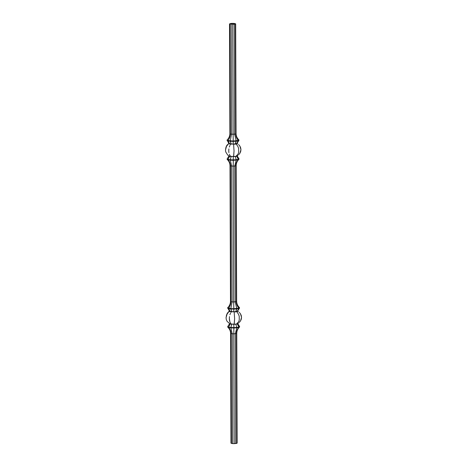 <?xml version="1.0" encoding="UTF-8"?>
<svg xmlns="http://www.w3.org/2000/svg" width="467" height="467" viewBox="0 0 467 467"><rect width="100%" height="100%" fill="white"/><g stroke="black" fill="none" stroke-linecap="round" stroke-linejoin="round"><path stroke-width="0.7" d="M234.183 443.65L237.137 443.095L236.751 333.251L237.137 443.095L236.787 443.364L236.401 333.514L236.751 333.251C236.833 330.799 237.779 328.692 239.594 326.935C237.779 328.692 236.833 330.799 236.751 333.251L236.401 333.514L236.787 443.364L234.183 443.65L233.798 333.806L235.321 333.718L235.707 443.562L235.321 333.718L236.401 333.514C236.471 331.068 237.312 329.048 238.917 327.443L239.594 326.935L238.917 327.443C237.312 329.048 236.471 331.068 236.401 333.514L235.321 333.718L236.827 327.834L238.917 327.443L239.589 326.515L239.594 326.935L237.709 323.602L239.589 326.515L238.917 327.443L236.827 327.834L235.321 333.718L233.798 333.806L234.183 443.65L232.624 443.597L234.183 443.65M230.978 443.16L232.624 443.597L232.239 333.753L233.798 333.806L233.891 327.997L236.827 327.834L236.827 327.414L238.911 327.023L237.248 323.946L237.709 323.543L237.248 323.946L238.911 327.023L236.827 327.414L236.827 327.834L233.891 327.997L233.798 333.806L232.239 333.753L232.624 443.597L231.451 443.416L231.066 333.572L232.239 333.753L230.885 327.892L233.891 327.997L233.885 327.583L236.827 327.414L235.817 324.215L237.248 323.946L238.479 323.071L237.248 323.946L235.817 324.215L236.827 327.414L233.885 327.583L233.891 327.997L230.885 327.892L232.239 333.753L231.066 333.572L231.451 443.416L230.978 443.16L230.593 333.315L231.066 333.572C230.984 331.126 230.173 329.118 228.626 327.548L230.885 327.892L230.885 327.478L233.885 327.583L233.804 324.332L235.817 324.215L233.804 324.332L233.885 327.583L230.885 327.478L230.885 327.892L228.626 327.548C230.173 329.118 230.984 331.126 231.066 333.572L230.593 333.315L230.978 443.16M239.25 322.463L240.493 320.981L239.25 322.463M241.27 319.253L240.493 320.981L241.532 317.391L241.27 319.253M241.258 315.523L241.532 317.391L240.464 313.783L241.258 315.523M239.215 312.295L240.464 313.783L239.215 312.295M237.586 311.156L238.439 311.676L237.586 311.156L235.771 311.892L230.155 311.693L229.525 311.355L227.645 307.771L230.821 308.611L233.821 308.716L238.847 308.162L239.524 307.648C237.697 305.926 236.74 303.842 236.641 301.39L236.168 165.552L236.641 301.39L236.29 301.653L235.817 165.814L236.168 165.552C236.249 163.094 237.195 160.992 239.005 159.229C237.195 160.992 236.249 163.094 236.168 165.552L235.817 165.814L236.29 301.653L233.687 301.939L233.214 166.1L234.738 166.018L235.21 301.857L234.738 166.018L235.817 165.814C235.888 163.368 236.722 161.343 238.328 159.743L239.005 159.229L238.328 159.743C236.722 161.343 235.888 163.368 235.817 165.814L234.738 166.018L236.244 160.134L238.328 159.743L239.005 158.809L239.005 159.229L237.125 155.896L239.005 158.809L238.328 159.743L236.244 160.134L234.738 166.018L233.214 166.1L233.687 301.939L232.128 301.886L231.655 166.048L233.214 166.1L233.302 160.298L236.244 160.134L236.244 159.714L238.328 159.323L236.664 156.247L237.125 155.838L236.664 156.247L238.328 159.323L236.244 159.714L236.244 160.134L233.302 160.298L233.214 166.1L231.655 166.048L232.128 301.886L230.955 301.705L230.482 165.867L231.655 166.048L230.301 160.193L233.302 160.298L233.302 159.877L236.244 159.714L235.234 156.515L236.664 156.247L237.896 155.371L236.664 156.247L235.234 156.515L236.244 159.714L233.302 159.877L233.302 160.298L230.301 160.193L231.655 166.048L230.482 165.867L230.955 301.705L230.482 301.448L230.009 165.61L230.482 165.867C230.4 163.421 229.583 161.419 228.042 159.848L230.301 160.193L230.301 159.772L233.302 159.877L233.22 156.626L235.234 156.515L233.22 156.626L233.302 159.877L230.301 159.772L230.301 160.193L228.042 159.848C229.583 161.419 230.4 163.421 230.482 165.867L230.009 165.61L230.482 301.448C230.406 303.906 229.455 306.008 227.645 307.771C229.455 306.008 230.406 303.906 230.482 301.448L230.955 301.705C230.891 304.169 230.091 306.352 228.556 308.261C230.091 306.352 230.891 304.169 230.955 301.705L232.128 301.886L230.821 308.611L232.128 301.886L233.687 301.939L233.821 308.716L233.687 301.939L235.21 301.857L236.763 308.547L235.21 301.857L236.29 301.653C236.378 304.11 237.23 306.282 238.847 308.162C237.23 306.282 236.378 304.11 236.29 301.653L236.641 301.39C236.74 303.842 237.697 305.926 239.524 307.648L239.524 308.068L238.847 308.576L238.847 308.162L239.524 307.648L239.524 308.068L237.668 311.022L239.524 308.068L236.763 308.967L236.763 308.547L238.847 308.162L237.201 311.372L238.847 308.576L233.821 309.131L233.821 308.716L236.763 308.547L235.771 311.641L236.763 308.967L230.821 309.031L230.821 308.611L233.821 308.716L233.757 311.752L233.821 309.131L228.561 308.681L228.556 308.261L230.821 308.611L231.702 311.682L230.821 309.031L227.645 308.191L228.561 308.681L230.155 311.442L228.556 308.261L227.645 307.771L229.84 311.32L229.017 311.874L229.84 311.32L230.155 311.693L229.525 311.104L230.155 311.693L231.439 311.717L230.978 312.353L231.702 311.682L230.155 311.442L234.101 311.804L234.212 312.464L234.101 311.804L235.771 311.641L233.757 311.752L236.489 311.547L237.125 312.16L236.489 311.547L237.201 311.372L235.771 311.641L237.668 311.022L237.201 311.623L237.586 311.156M229.128 311.349L228.416 311.915L229.128 311.349M227.271 313.322L228.416 311.915L226.553 315.009L227.271 313.322M228.27 312.534L227.067 314.093L228.27 312.534M226.308 315.879L227.067 314.093L226.051 317.776L226.32 319.644L227.09 321.349L229.881 323.806L227.09 321.349L226.32 319.644L226.051 317.776L226.553 315.009M230.564 313.077L229.892 314.74L230.564 313.077M229.478 316.591L229.338 318.494L229.478 316.591M229.49 320.321L229.338 318.494L229.922 321.944L229.49 320.321M230.599 323.246L229.922 321.944L230.599 323.246M231.48 324.145L231.019 323.748L231.48 324.145L234.148 324.232L234.253 323.864L234.621 318.681L234.212 312.464L234.621 318.681L234.148 324.232L236.53 324.04L238.666 321.751L239.244 320.093L239.232 316.328L238.637 314.495L237.125 312.16L238.637 314.495L239.232 316.328L239.244 320.093L238.666 321.751L236.53 324.04L237.248 323.695L235.817 324.215L231.743 324.08L230.885 327.478L231.743 324.256L230.196 324.022L231.743 324.08L230.196 323.765L228.626 327.128L230.885 327.478L228.626 327.128L230.196 324.022L229.571 323.684L231.48 324.145M229.881 323.806L230.196 323.765L229.881 323.806M230.593 333.315C230.5 330.864 229.536 328.774 227.709 327.058L228.626 327.548L227.709 327.058C229.536 328.774 230.5 330.864 230.593 333.315M227.709 327.058L227.709 326.637L228.626 327.128L227.709 326.637L227.709 327.058M227.709 326.637L229.571 323.684L227.709 326.637M238.666 154.758L239.904 153.281L238.666 154.758M240.686 151.547L239.904 153.281L240.949 149.685L240.686 151.547M240.674 147.817L240.949 149.685L239.88 146.078L240.674 147.817M238.631 144.589L239.88 146.078L238.631 144.589M237.002 143.451L237.855 143.97L237.002 143.451L236.617 143.924L235.187 144.186L229.566 143.994L228.941 143.655L227.055 140.065L227.972 140.561L233.237 141.011L238.263 140.456L238.941 139.942C237.113 138.226 236.156 136.136 236.057 133.685L235.672 23.84L232.473 23.35L229.513 23.905L234.241 24.307L234.627 134.152L233.103 134.239L232.718 24.395L233.103 134.239L231.544 134.187L231.159 24.337L231.544 134.187L230.371 134.006L229.986 24.161L230.371 134.006L229.898 133.749L229.513 23.905L229.898 133.749C229.817 136.201 228.871 138.308 227.055 140.065C228.871 138.308 229.817 136.201 229.898 133.749L230.371 134.006C230.307 136.463 229.507 138.652 227.972 140.561C229.507 138.652 230.307 136.463 230.371 134.006L231.544 134.187L230.237 140.906L231.544 134.187L233.103 134.239L233.237 141.011L233.103 134.239L234.627 134.152L234.241 24.307L235.672 23.84L236.057 133.685L235.707 133.953L235.321 24.103L235.707 133.953L234.627 134.152L236.174 140.847L234.627 134.152L235.707 133.953C235.794 136.411 236.646 138.576 238.263 140.456C236.646 138.576 235.794 136.411 235.707 133.953L236.057 133.685C236.156 136.136 237.113 138.226 238.941 139.942L238.941 140.363L238.263 140.876L238.263 140.456L238.941 139.942L238.941 140.363L237.078 143.316L238.941 140.363L236.179 141.267L236.174 140.847L238.263 140.456L236.617 143.667L238.263 140.876L233.237 141.431L233.237 141.011L236.174 140.847L235.187 143.935L236.179 141.267L230.237 141.326L230.237 140.906L233.237 141.011L233.173 144.046L233.237 141.431L227.972 140.981L227.972 140.561L230.237 140.906L231.118 143.976L230.237 141.326L227.061 140.485L227.972 140.981L229.566 143.743L227.972 140.561L227.055 140.065L229.256 143.614L228.427 144.175L229.256 143.614L229.566 143.994L228.941 143.398L229.566 143.994L230.85 144.011L230.394 144.647L231.118 143.976L229.566 143.743L233.518 144.105L233.628 144.764L233.518 144.105L235.187 143.935L233.173 144.046L235.905 143.848L236.541 144.455L235.905 143.848L236.617 143.667L235.187 143.935L237.078 143.316L236.617 143.924L237.002 143.451M228.538 143.649L229.326 143.188L228.538 143.649M226.682 145.622L227.832 144.215L225.964 147.309L226.682 145.622M227.686 144.828L226.477 146.387L227.686 144.828M225.724 148.179L226.477 146.387L225.468 150.07L225.736 151.938L227.721 155.067L229.297 156.106L227.721 155.067L225.736 151.938L225.468 150.07L225.964 147.309M229.98 145.377L229.309 147.041L229.98 145.377M228.888 148.885L228.754 150.794L228.888 148.885M228.906 152.616L228.754 150.794L228.906 152.616M230.015 155.546L229.332 154.238L230.015 155.546M230.896 156.439L230.435 156.048L230.896 156.439L233.564 156.533L233.669 156.159L234.037 150.975L233.628 144.764L234.037 150.975L233.564 156.533L235.946 156.334L238.077 154.046L238.66 152.388L238.649 148.629L238.053 146.79L236.541 144.455L238.053 146.79L238.649 148.629L238.66 152.388L238.077 154.046L235.946 156.334L236.658 155.996L235.234 156.515L231.159 156.375L230.301 159.772L231.159 156.556L229.612 156.317L231.159 156.375L229.612 156.066L228.036 159.428L230.301 159.772L228.036 159.428L229.612 156.317L228.982 155.978L230.896 156.439M229.297 156.106L229.612 156.066L229.297 156.106M230.009 165.61C229.91 163.158 228.953 161.074 227.125 159.352L228.042 159.848L227.125 159.352C228.953 161.074 229.91 163.158 230.009 165.61M227.125 159.352L227.125 158.932L228.036 159.428L227.125 158.932L227.125 159.352M227.125 158.932L228.982 155.978L227.125 158.932M234.241 24.307L229.513 23.905L230.949 23.438L234.025 23.403L235.672 23.84L234.241 24.307"/></g></svg>
